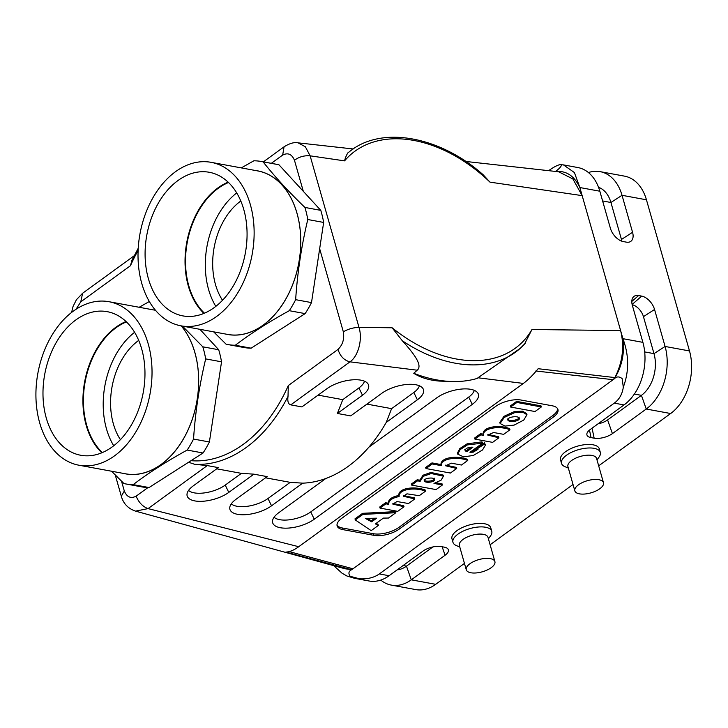 <?xml version="1.0" encoding="UTF-8"?>
<svg xmlns="http://www.w3.org/2000/svg" width="728" height="728" viewBox="0 0 728 728"><rect width="100%" height="100%" fill="white"/><g stroke="black" fill="none" stroke-linecap="round" stroke-linejoin="round"><path stroke-width="1.09" d="M199.936 329.32L218.691 349.74A93.047 63.827 100.4 0 1 221.54 361.816L209.4 441.978A93.047 63.827 100.4 0 1 203.048 452.989L149.049 487.551A93.047 63.827 100.4 0 1 148.012 487.533A93.047 63.827 100.4 0 1 141.478 486.832L125.616 483.911A93.047 63.827 100.4 0 1 123.978 483.574L111.548 471.225M148.012 487.533L136.109 496.178C130.849 498.862 126.918 497.133 124.315 491.009L121.321 496.259C123.378 503.64 128.119 508.599 135.544 511.129L148.066 508.608L298.726 546.71L523.35 383.419L477.968 377.777L477.259 378.405A130.267 88.552 48.2 0 1 452.698 381.536A130.267 88.552 48.2 0 1 447.047 381.245A130.267 88.552 48.2 0 1 413.75 373.291L417.199 370.206C422.841 365.547 414.532 354.345 402.284 340.731L392.128 327.782L358.995 327.382C362.772 339.248 358.34 356.229 349.968 361.843C344.135 360.378 340.158 356.229 338.019 349.413L288.306 385.549L288.015 396.396C287.351 401.356 288.27 404.186 290.772 404.868L301.874 406.916L326.954 388.679A24.816 10.565 -15.9 0 1 350.577 380.025A24.816 10.565 -15.9 0 1 368.022 383.929A24.816 10.565 -15.9 0 1 362.471 395.222L337.382 413.459L342.77 399.663L358.922 387.924L362.471 395.222M241.305 167.895L253.863 160.788A93.047 63.827 100.4 0 1 261.434 161.507L277.295 164.428A93.047 63.827 100.4 0 1 278.933 164.765L320.793 210.365A93.047 63.827 100.4 0 1 323.651 222.44L307.789 219.519C301.483 245.827 297.434 272.545 295.65 299.672A93.047 63.827 100.4 0 1 289.289 310.692C269.032 321.794 251.033 333.315 235.29 345.254A93.047 63.827 100.4 0 1 227.728 344.526A93.047 63.827 100.4 0 1 226.089 344.189L213.65 331.841M323.651 222.44L319.665 248.73L343.325 331.804C348.184 329.001 353.408 327.527 358.995 327.382L310.128 155.828L305.369 146.774L298.089 142.852C294.303 142.006 289.626 143.334 284.056 146.819L282.664 155.082C287.924 152.407 291.855 154.127 294.458 160.251C299.135 156.82 304.349 155.346 310.128 155.828L344.581 160.87A127.163 86.441 -131.8 0 1 489.99 182.146L582.163 195.632L572.863 178.933L558.631 171.781L465.847 161.47M510.31 405.96L516.616 401.374L541.022 405.878L541.332 406.952L535.025 411.538L510.619 407.043L510.31 405.96M509.964 429.757L503.649 434.352L493.602 432.505L487.769 435.08L498.898 437.801L492.61 442.369L474.929 439.111L474.62 438.029L480.48 433.77L483.283 434.07L483.665 435.38C481.936 428.146 499.526 425.37 509.964 429.757L509.655 428.683C499.217 424.288 481.627 427.072 483.365 434.307M487.851 434.452L498.589 436.718L498.898 437.801M456.702 468.477L450.414 473.045L425.998 468.55L425.689 467.467L431.977 462.899L440.968 464.555C440.586 457.257 457.139 455.3 467.449 459.359L467.758 460.433L461.443 465.028L451.396 463.181L445.563 465.756L456.702 468.477L456.392 467.394L445.645 465.128M392.883 503.448L403.712 505.687L404.022 506.77L397.716 511.347L380.034 508.089L379.725 507.016L385.594 502.748L388.179 503.212C388.488 499.344 392.037 496.769 398.826 495.486C398.007 487.978 414.742 485.931 425.252 490.035L425.561 491.118L419.255 495.695L406.961 493.83L403.549 496.259L414.778 498.953L414.469 497.87L403.64 495.641M376.149 523.359L378.032 524.351L378.342 525.434L371.189 530.639L355.291 519.947L354.982 518.864L362.617 513.322L395.541 511.629L395.85 512.712L388.524 518.036L383.383 518.099L375.411 523.896L378.342 525.434M471.371 451.287L472.9 451.087L477.695 448.193L477.668 447.192L484.484 442.806L485.44 445.063L482.546 449.959L473.391 455.437L463.618 456.884L457.748 454.154L460.123 449.631L467.376 444.917L482.564 443.143L482.255 442.069L481.499 441.923L467.076 443.834L459.814 448.557L457.448 453.08L457.748 454.154M500.1 423.478L499.79 422.404L503.976 416.325L514.45 411.52L522.531 411.165L526.681 413.668L526.981 414.751L523.714 420.092L514.168 425.088L504.986 426.098L500.1 423.478L504.286 417.408L514.76 412.603L522.841 412.239L526.981 414.751M553.362 417.062A18.61 7.926 164.1 0 0 557.939 409.509A18.61 7.926 164.1 0 0 552.197 405.778L521.121 400.054A18.61 7.926 164.1 0 0 495.659 406.433L341.714 518.336A18.61 7.926 164.1 0 0 337.137 525.889A18.61 7.926 164.1 0 0 342.879 529.62L373.946 535.344A18.61 7.926 164.1 0 0 399.417 528.965L553.362 417.062L552.898 415.442A18.61 7.926 164.1 0 0 557.612 408.726M552.898 415.442L398.962 527.345A18.61 7.926 -15.9 0 1 373.491 533.724L342.415 528A18.61 7.926 -15.9 0 1 337 525.052M442.415 484.985L436.063 489.598L411.657 485.103L411.347 484.029L417.235 479.743L419.847 480.225L423.032 475.211L430.931 472.472L443.179 475.084L443.479 476.167L441.077 480.189L433.97 483.428L442.415 484.985L442.105 483.911L436.099 482.8M523.35 383.419C527.909 380.153 532.841 375.248 538.147 368.714L614.896 377.586C622.668 362.171 624.569 346.51 620.611 330.585L579.861 187.542C574.146 175.63 565.911 170.316 555.164 171.608C561.179 167.74 563.345 163.045 559.923 164.665C557.239 165.211 553.48 167.213 548.639 170.671M563.408 164.883L577.877 167.549A46.519 31.914 100.4 0 1 599.836 191.218L579.861 187.542L574.392 172.554L563.445 164.892L559.923 164.665M599.836 191.218L610.373 228.192A13.341 7.872 54 0 0 623.223 241.559L626.326 242.133A13.341 7.872 54 0 0 630.53 241.532A13.341 7.872 54 0 0 632.559 232.287L622.03 195.304A46.519 31.914 -79.6 0 0 600.072 171.635A46.519 31.914 -79.6 0 0 588.433 172.545M621.839 241.196A11.976 7.071 54 0 0 621.466 239.466L610.928 202.493A31.013 21.276 -79.6 0 0 598.543 187.314M600.072 171.635L624.488 176.131A46.519 31.914 100.4 0 1 646.446 199.8L689.498 350.951A46.519 31.914 100.4 0 1 670.652 413.522L646.236 409.027L612.412 433.615A13.341 5.678 -15.9 0 1 594.157 438.183L591.045 437.61A13.341 5.678 -15.9 0 1 586.877 434.698A13.341 5.678 -15.9 0 1 590.217 429.52L624.042 404.932A46.519 31.914 -79.6 0 0 642.888 342.36L632.359 305.387A13.341 7.872 -126 0 1 633.624 296.715A13.341 7.872 -126 0 1 638.592 295.541L641.705 296.114A13.341 7.872 -126 0 1 654.554 309.473L665.083 346.455A46.519 31.914 100.4 0 1 646.236 409.027L641.423 395.349L607.598 419.938A11.976 5.105 -15.9 0 1 598.052 423.833M76.003 309.318L80.753 301.847L82.619 293.248M489.99 182.146L483.155 174.756M344.581 160.87C345.072 158.067 347.848 151.879 348.63 152.37L348.521 152.461C380.061 125.225 439.303 135.636 483.337 174.911M138.229 248.248L131.904 260.369L130.467 265.711A136.473 93.612 100.4 0 1 138.12 250.405M397.188 569.842A31.013 21.276 -79.6 0 0 406.461 566.147L432.869 546.946M354.7 578.341L359.632 578.833L350.204 576.303C348.084 573.4 348.639 571.162 351.888 569.587L338.056 566.848M632.177 304.704A11.976 7.071 -126 0 1 643.452 316.662L653.99 353.635A31.013 21.276 100.4 0 1 641.423 395.349L634.361 394.048M474.292 390.354A22.65 9.646 -15.9 0 1 468.732 397.069L310.738 511.921A22.65 9.646 -15.9 0 1 274.065 517.235M368.869 447.192L436.764 397.834A24.816 10.565 -15.9 0 1 460.387 389.18A24.816 10.565 -15.9 0 1 477.832 393.084A24.816 10.565 -15.9 0 1 472.281 404.377L314.287 519.219A24.816 10.565 -15.9 0 1 287.778 528.119A24.816 10.565 -15.9 0 1 272.49 521.412A24.816 10.565 -15.9 0 1 278.779 512.685L325.762 478.524M298.726 546.71C294.148 550.077 289.862 551.879 285.867 552.097L350.814 569.551L352.971 568.795L614.214 378.897C616.57 376.385 619.21 376.294 622.14 378.633L623.305 387.178C622.331 394.085 619.319 399.408 614.277 403.139L379.315 573.937C374.201 577.586 367.64 579.224 359.641 578.842M135.544 511.129L345.008 568.759L350.823 569.551M225.234 485.094L241.396 473.355L253.872 474.165L228.783 492.401L225.234 485.094A22.65 9.646 -15.9 0 1 188.561 490.408M228.783 492.401A24.816 10.565 -15.9 0 1 202.275 501.301A24.816 10.565 -15.9 0 1 186.987 494.594A24.816 10.565 -15.9 0 1 193.275 485.858L218.355 467.622L207.262 465.583L194.622 464.291L188.579 462.253M216.726 468.814L241.396 473.355M265.556 477.805L290.217 482.345L267.986 498.507A22.65 9.646 -15.9 0 1 231.313 503.822M290.217 482.345L302.693 483.155L271.535 505.814A24.816 10.565 -15.9 0 1 245.027 514.705A24.816 10.565 -15.9 0 1 229.739 507.998A24.816 10.565 -15.9 0 1 236.027 499.272L267.185 476.622L253.872 474.165M302.693 483.155A139.567 95.741 -79.6 0 0 348.293 466.302A139.567 95.741 -79.6 0 0 386.213 422.449L391.6 408.654L366.93 404.113M337.382 413.459L350.696 415.906L381.863 393.257A24.816 10.565 -15.9 0 1 405.478 384.602A24.816 10.565 -15.9 0 1 422.923 388.506A24.816 10.565 -15.9 0 1 417.371 399.799L386.213 422.449M419.383 385.776A22.65 9.646 -15.9 0 1 413.832 392.492L391.6 408.654M364.482 381.199A22.65 9.646 -15.9 0 1 358.922 387.924M342.77 399.663L318.1 395.122M343.325 331.804C344.508 338.966 342.733 344.835 338.019 349.413M417.199 370.206L349.968 361.843L290.772 404.868M452.698 381.536L439.63 381.099C429.393 380.307 420.766 377.705 413.75 373.291M614.214 378.906C621.885 366.794 624.779 353.389 622.913 338.684L620.611 330.585L531.959 329.502L524.524 344.098A130.267 88.552 -131.8 0 1 520.174 348.403L477.968 377.777M642.888 342.36L622.913 338.684C629.074 355.191 629.201 371.362 623.295 387.178M614.896 377.586L613.122 379.679L535.835 371.007M351.888 569.587L352.971 568.795L289.18 551.606M379.315 573.937L389.08 575.73A46.519 31.914 100.4 0 1 369.123 580.999L354.627 578.332M389.08 575.73L422.904 551.141A13.341 5.678 -15.9 0 1 441.159 546.573L444.262 547.147A13.341 5.678 -15.9 0 1 448.321 549.631A13.341 5.678 -15.9 0 1 445.099 555.236L411.274 579.825L435.69 584.32L464.455 563.408M600.318 452.379L599.317 448.867A20.156 8.581 164.1 0 0 593.102 444.817A20.156 8.581 164.1 0 0 570.98 448.566A20.156 8.581 164.1 0 0 560.542 459.914L561.543 463.418A20.156 8.581 -15.9 0 1 571.981 452.079A20.156 8.581 -15.9 0 1 594.094 448.33A20.156 8.581 -15.9 0 1 600.318 452.379A20.156 8.581 -15.9 0 1 599.144 456.911L596.987 459.932M491.755 531.294L490.754 527.791A20.156 8.581 164.1 0 0 484.53 523.741A20.156 8.581 164.1 0 0 462.416 527.491A20.156 8.581 164.1 0 0 451.97 538.829L452.971 542.342A20.156 8.581 -15.9 0 1 463.418 531.003A20.156 8.581 -15.9 0 1 485.53 527.245A20.156 8.581 -15.9 0 1 491.755 531.294A20.156 8.581 -15.9 0 1 490.581 535.826L488.424 538.856M490.108 544.762L573.027 484.484M598.671 465.838L670.652 413.522M380.762 580.089A46.519 31.914 -79.6 0 0 391.309 585.094A46.519 31.914 -79.6 0 0 411.274 579.825L406.461 566.147L403.112 565.529M435.69 584.32A46.519 31.914 100.4 0 1 415.724 589.589L391.309 585.094M136.109 496.178C138.83 502.575 142.815 506.715 148.066 508.608L207.262 465.583M319.665 248.73L311.502 302.593A93.047 63.827 100.4 0 1 305.15 313.613L251.151 348.175A93.047 63.827 100.4 0 1 243.58 347.447L227.728 344.526M568.35 468.086L564.928 466.657A20.156 8.581 -15.9 0 1 561.543 463.418M459.787 547.01L456.365 545.581A20.156 8.581 -15.9 0 1 452.971 542.342M494.904 561.616L487.988 537.328A14.888 6.343 164.1 0 0 471.935 535.308A14.888 6.343 164.1 0 0 459.35 545.49L466.275 569.778A14.888 6.343 164.1 0 0 470.87 572.763A14.888 6.343 164.1 0 0 487.196 569.997A14.888 6.343 164.1 0 0 494.904 561.616A14.888 6.343 164.1 0 0 490.308 558.631A14.888 6.343 164.1 0 0 473.983 561.397A14.888 6.343 164.1 0 0 466.275 569.778M603.476 482.7L596.56 458.413A14.888 6.343 164.1 0 0 580.498 456.392A14.888 6.343 164.1 0 0 567.922 466.566L574.838 490.854A14.888 6.343 164.1 0 0 579.433 493.848A14.888 6.343 164.1 0 0 595.768 491.072A14.888 6.343 164.1 0 0 603.476 482.7A14.888 6.343 164.1 0 0 598.88 479.707A14.888 6.343 164.1 0 0 582.546 482.482A14.888 6.343 164.1 0 0 574.838 490.854M507.553 419.019C509.382 422.094 520.347 419.71 519 417.062M507.862 420.101L507.862 420.101C509.691 423.177 520.657 420.793 519.301 418.145L519.301 418.136C517.817 415.197 506.442 417.29 507.862 420.101L507.862 420.101M466.73 451.697L472.918 447.201C467.986 447.21 465.374 448.384 465.074 450.732L466.73 451.697L466.42 450.623L471.234 447.119M482.564 443.143L469.96 452.316L473.209 452.17L478.005 449.276L477.695 448.193M484.484 442.806L484.793 443.88L477.978 448.275L478.005 449.276L477.668 447.192M484.793 443.88L485.44 445.063M464.764 449.658L466.42 450.623M424.051 479.889C425.052 482.391 435.362 480.999 434.425 478.223M424.36 480.971C425.361 483.474 435.672 482.082 434.734 479.306C433.115 476.685 422.923 478.551 424.36 480.971M411.657 485.103L417.535 480.826L417.235 479.743M417.535 480.826L420.156 481.308L423.341 476.294L431.24 473.546L443.479 476.167M371.644 521.821L376.631 518.19L365.356 518.4L371.644 521.821L371.335 520.738L374.793 518.227M355.291 519.947L362.926 514.405L362.617 513.322M362.926 514.405L395.85 512.712M366.976 518.363L371.335 520.738M380.034 508.089L385.904 503.831L385.594 502.748M385.904 503.831L388.488 504.304L388.179 503.221L388.479 504.295M388.488 504.304C388.798 500.427 392.346 497.843 399.126 496.569L398.826 495.486M399.126 496.569C398.307 489.061 415.042 487.005 425.561 491.118M414.778 498.953L408.472 503.53L397.024 501.537L392.792 504.067L404.022 506.77M425.998 468.55L432.286 463.982L431.977 462.899M432.286 463.982L441.277 465.638L440.968 464.555M441.277 465.638C440.895 458.34 457.448 456.383 467.758 460.433M474.929 439.111L480.78 434.853L480.48 433.77M480.78 434.853L483.665 435.38M510.619 407.043L516.916 402.457L516.616 401.374M516.916 402.457L541.332 406.952M228.137 182.137A73.009 50.086 -79.6 0 0 186.213 245.709A73.009 50.086 -79.6 0 0 203.958 313.395M228.528 182.51A72.573 49.786 -79.6 0 0 186.687 245.782A72.573 49.786 -79.6 0 0 204.468 313.186M214.168 307.616A73.009 50.086 -79.6 0 0 247.01 230.639A73.009 50.086 -79.6 0 0 209.3 172.281A73.009 50.086 -79.6 0 0 146.264 238.356A73.009 50.086 -79.6 0 0 182.846 315.888A73.009 50.086 -79.6 0 0 214.168 307.616M225.607 334.043A83.174 57.057 -79.6 0 0 299.436 259.204A83.174 57.057 -79.6 0 0 255.719 170.552M261.434 161.507A93.047 63.827 100.4 0 1 263.072 161.844C274.774 176.631 288.725 191.828 304.932 207.444A93.047 63.827 100.4 0 1 307.789 219.519M211.129 162.335L257.739 170.925A83.119 57.021 100.4 0 1 300.673 237.364A83.119 57.021 100.4 0 1 263.29 325.007A83.119 57.021 100.4 0 1 230.239 334.807A83.119 57.021 100.4 0 1 227.627 334.416L181.017 325.835A83.119 57.021 100.4 0 1 139.994 233.761A83.119 57.021 100.4 0 1 211.129 162.335A83.119 57.021 100.4 0 1 254.063 228.774A83.119 57.021 100.4 0 1 216.68 316.416A83.119 57.021 100.4 0 1 181.017 325.835M222.522 300.273A62.035 42.552 100.4 0 1 213.677 250.25A62.035 42.552 100.4 0 1 240.622 201.146A62.035 42.552 100.4 0 1 240.804 201.01M236.718 192.929A72.573 49.786 -79.6 0 0 206.479 249.422A72.573 49.786 -79.6 0 0 215.825 306.37M278.933 164.765L263.072 161.844M304.932 207.444L320.793 210.365M295.65 299.672L311.502 302.593M305.15 313.613L289.289 310.692M235.29 345.254L251.151 348.175M181.199 325.862A83.119 57.021 100.4 0 1 161.179 464.382A83.119 57.021 100.4 0 1 128.137 474.192A83.119 57.021 100.4 0 1 125.525 473.801L78.915 465.21A83.119 57.021 100.4 0 1 37.892 373.136A83.119 57.021 100.4 0 1 109.027 301.72A83.119 57.021 100.4 0 1 151.961 368.159A83.119 57.021 100.4 0 1 114.578 455.801A83.119 57.021 100.4 0 1 78.915 465.21M125.616 483.911A93.047 63.827 100.4 0 0 133.188 484.63L149.049 487.551M133.188 484.63C148.931 472.7 166.93 461.179 187.187 450.068L203.048 452.989M187.187 450.068A93.047 63.827 100.4 0 0 193.539 439.057L209.4 441.978M193.539 439.057C195.332 411.921 199.381 385.203 205.678 358.895L221.54 361.816M205.678 358.895A93.047 63.827 100.4 0 0 202.83 346.819L218.691 349.74M202.83 346.819L182.4 326.089M149.313 301.51L139.194 307.271M126.426 321.894A72.573 49.786 -79.6 0 0 84.585 385.158A72.573 49.786 -79.6 0 0 102.357 452.561M134.616 332.305A72.573 49.786 -79.6 0 0 104.377 388.807A72.573 49.786 -79.6 0 0 113.723 445.745M120.42 439.657A62.035 42.552 100.4 0 1 111.575 389.635A62.035 42.552 100.4 0 1 138.52 340.522A62.035 42.552 100.4 0 1 138.702 340.386M112.067 447.001A73.009 50.086 -79.6 0 0 144.908 370.024A73.009 50.086 -79.6 0 0 107.198 311.666A73.009 50.086 -79.6 0 0 44.153 377.732A73.009 50.086 -79.6 0 0 80.744 455.264A73.009 50.086 -79.6 0 0 112.067 447.001M123.505 473.428A83.174 57.057 -79.6 0 0 197.334 398.58A83.174 57.057 -79.6 0 0 181.272 325.88M155.401 310.21A83.174 57.057 -79.6 0 0 153.617 309.928M126.035 321.512A73.009 50.086 -79.6 0 0 84.102 385.094A73.009 50.086 -79.6 0 0 101.856 452.78M124.315 491.009L121.512 481.181M271.307 163.327L282.664 155.082M294.458 160.251L303.312 191.318M602.611 200.955L610.928 202.493L622.03 195.304L646.446 199.8M632.559 232.287L621.466 239.466M80.753 301.847L130.467 265.711M398.962 527.345L399.417 528.965M373.491 533.724L373.946 535.344M342.415 528L342.879 529.62M689.498 350.951L665.083 346.455L653.99 353.635L644.699 351.924M654.554 309.473L643.452 316.662M641.705 296.114L632.122 304.468M638.592 295.541L631.804 301.465M314.287 519.219L310.738 511.921M468.732 397.069L472.281 404.377M271.535 505.814L267.986 498.507M413.832 392.492L417.371 399.799M525.188 343.379L520.174 348.403A130.267 88.552 -131.8 0 1 465.711 364.582A130.267 88.552 -131.8 0 1 402.284 340.731M531.959 329.502A127.163 86.441 -131.8 0 1 466.639 360.369A127.163 86.441 -131.8 0 1 392.128 327.782M612.412 433.615L607.598 419.938M594.157 438.183L592.064 428.182M591.045 437.61L589.48 430.093M624.042 404.932L614.277 403.139M445.099 555.236L442.114 546.746M288.015 396.396A139.567 95.741 100.4 0 1 246.201 447.493A139.567 95.741 100.4 0 1 194.622 464.291M288.306 385.549A136.473 93.612 100.4 0 1 243.216 444.389A136.473 93.612 100.4 0 1 191.027 460.688M514.76 412.603L514.45 411.52M481.8 443.006L481.499 441.923M473.209 452.17L472.9 451.087M71.599 312.458L73.064 306.442L76.413 299.736L82.555 293.293L134.161 255.783M353.189 148.967L298.089 142.852M283.975 146.874L263.354 161.862M333.743 565.665L341.996 573.173L346.883 575.985L354.673 578.341M115.261 475.002L121.258 496.041M419.765 479.97L420.074 481.053M155.455 310.274L109.027 301.72"/></g></svg>
